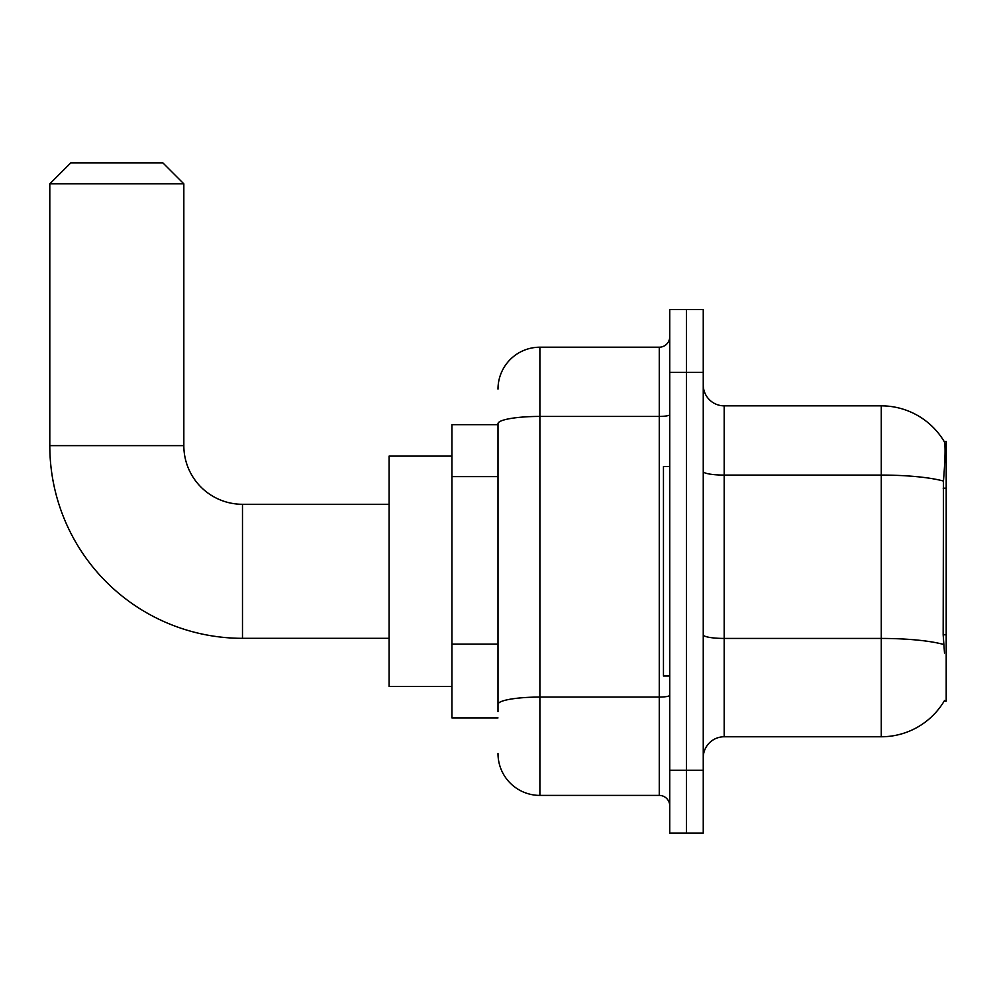 <?xml version="1.0" encoding="UTF-8"?>
<svg xmlns="http://www.w3.org/2000/svg" width="996" height="996" viewBox="0 0 996 996"><rect width="100%" height="100%" fill="white"/><g stroke="black" fill="none" stroke-linecap="round" stroke-linejoin="round"><path stroke-width="1.49" d="M944.146 701.159L944.507 700.537A73.306 73.306 0 0 1 881.273 736.766A73.306 73.306 0 0 0 944.146 701.159L946.2 701.159L946.2 441.452L944.295 441.714A73.306 73.306 0 0 0 881.273 405.845A73.306 73.306 0 0 1 944.146 441.452A73.306 73.306 0 0 0 881.273 405.845L724.192 405.845A20.941 20.941 0 0 1 703.251 384.904A20.941 20.941 0 0 0 724.192 405.845L724.192 736.766A20.941 20.941 0 0 0 703.251 757.707M498 424.694L451.923 424.694L451.923 717.917L498 717.917M686.493 770.269L686.493 833.104L703.251 833.104L703.251 770.269L686.493 770.269L686.493 833.104L669.735 833.104L669.735 770.269L686.493 770.269L686.493 372.342L686.493 770.269M669.735 770.269L669.735 309.507L686.493 309.507L686.493 372.342L686.493 309.507L703.251 309.507L703.251 770.269M944.507 652.99L943.162 634.788L943.461 481.068C945.279 458.285 945.553 445.175 944.295 441.714A73.306 73.306 0 0 0 881.273 405.845L881.273 475.08L724.192 475.08A20.941 3.635 0 0 1 703.251 471.444M943.685 644.487A73.306 12.724 180 0 0 881.273 638.436L881.273 736.766L724.192 736.766M498 711.63L498 423.711A41.882 7.271 180 0 1 539.882 416.428L659.265 416.428L659.265 347.206A10.47 10.47 0 0 0 669.735 336.735M498 389.087A41.882 41.882 0 0 1 539.882 347.206L539.882 795.406L659.265 795.406L659.265 416.428A10.47 1.818 0 0 0 669.735 414.61M539.882 347.206L659.265 347.206M669.735 805.876A10.47 10.47 0 0 0 659.265 795.406M539.882 795.406A41.882 41.882 0 0 1 498 753.511M669.735 466.589L663.461 466.589L663.461 676.023L669.735 676.023M389.087 638.324L242.489 638.324A192.689 192.689 0 0 1 49.8 445.635L49.8 183.837L70.741 162.896L162.896 162.896L183.837 183.837L49.8 183.837M242.489 638.324L242.489 504.287A58.64 58.64 0 0 1 183.837 445.635L183.837 183.837M451.923 456.118L389.087 456.118L389.087 686.493L451.923 686.493M946.2 488.177L943.162 488.177M946.2 634.788L943.162 634.788M498 476.623L451.923 476.623M498 644.163L451.923 644.163M943.461 481.068A73.306 12.724 180 0 0 881.273 475.08L881.273 638.436L724.192 638.436A20.941 3.635 -0 0 1 703.251 634.801M703.251 372.342L669.735 372.342M669.735 695.258A10.47 1.818 0 0 1 659.265 697.076L539.882 697.076A41.882 7.271 180 0 0 498 704.359M49.8 445.635L183.837 445.635M389.087 504.287L242.489 504.287"/></g></svg>
